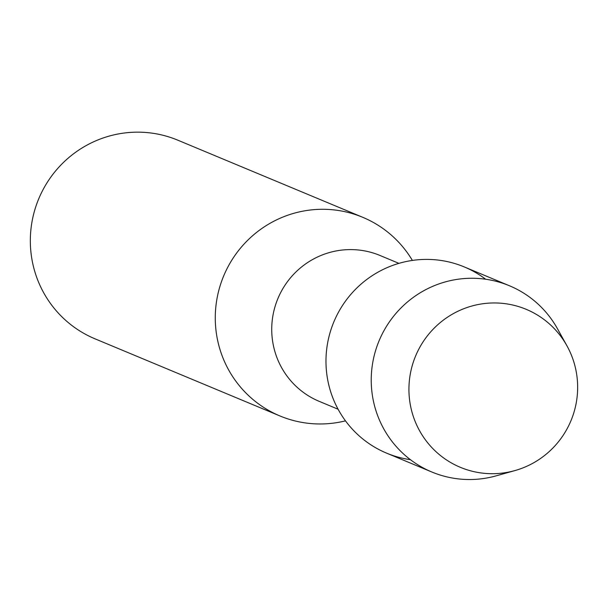 <?xml version="1.0" encoding="UTF-8"?>
<svg xmlns="http://www.w3.org/2000/svg" width="608" height="608" viewBox="0 0 608 608"><rect width="100%" height="100%" fill="white"/><g stroke="black" fill="none" stroke-linecap="round" stroke-linejoin="round"><path stroke-width="0.91" d="M416.944 352.936A85.584 84.147 112.6 0 0 457.391 466.017A85.584 84.147 112.6 0 0 569.635 423.723A85.584 84.147 112.6 0 0 529.188 310.642A85.584 84.147 112.6 0 0 416.944 352.936A85.584 84.147 112.6 0 0 428.518 443.81A85.584 84.147 112.6 0 0 514.953 470.569A85.584 84.147 112.6 0 0 569.635 423.723A85.584 84.147 112.6 0 0 566.96 345.846A85.584 84.147 112.6 0 0 490.367 303.05A85.584 84.147 112.6 0 0 416.944 352.936M485.663 279.239A100.882 99.195 112.6 0 0 335.426 318.303A100.882 99.195 112.6 0 0 410.415 459.686M398.924 263.363L380.046 255.489A79.025 77.702 112.6 0 0 279.133 295.739A79.025 77.702 112.6 0 0 319.215 401.356L338.094 409.23M412.384 260.429A107.608 105.807 112.6 0 0 362.763 217.314A107.608 105.807 112.6 0 0 225.355 272.126A107.608 105.807 112.6 0 0 279.931 415.948A107.608 105.807 112.6 0 0 345.481 420.858M362.763 217.314L177.817 140.182A107.608 105.807 112.6 0 0 40.409 194.993A107.608 105.807 112.6 0 0 94.985 338.816L279.931 415.948M566.96 345.846L557.506 328.814A100.882 99.195 112.6 0 0 509.496 285.783A100.882 99.195 112.6 0 0 380.676 337.174A100.882 99.195 112.6 0 0 431.84 472.006A100.882 99.195 112.6 0 0 496.196 475.836L514.953 470.569M509.496 285.783L464.246 266.92A100.882 99.195 112.6 0 0 335.426 318.303A100.882 99.195 112.6 0 0 386.589 453.135L431.84 472.006"/></g></svg>

